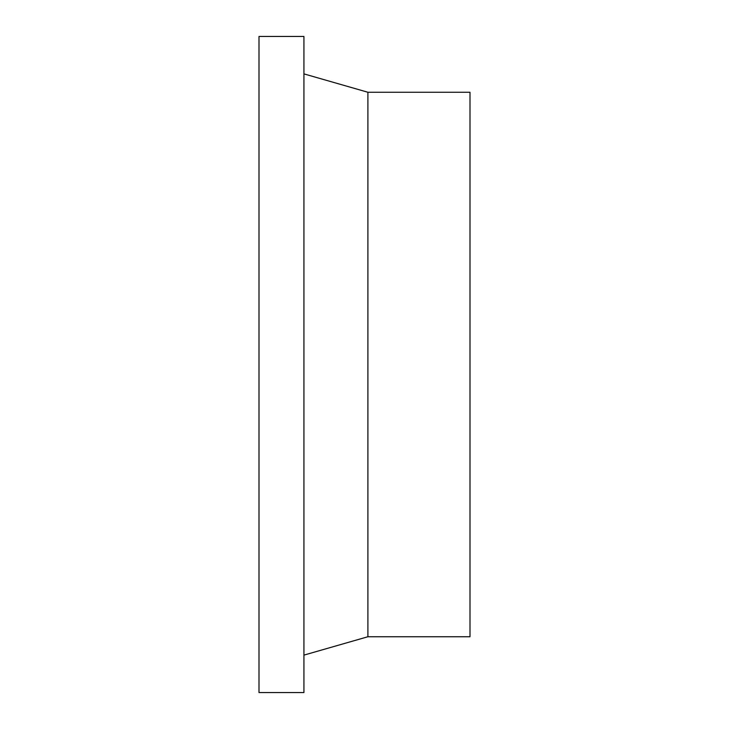 <?xml version="1.0" encoding="UTF-8"?>
<svg xmlns="http://www.w3.org/2000/svg" width="729" height="729" viewBox="0 0 729 729"><rect width="100%" height="100%" fill="white"/><g stroke="black" fill="none" stroke-linecap="round" stroke-linejoin="round"><path stroke-width="1.09" d="M303.929 364.5L303.929 36.45L259.005 36.45L259.005 692.55L303.929 692.55L303.929 364.5M367.899 92.255L469.995 92.255L469.995 636.745L367.899 636.745L367.899 92.255L303.929 73.884M367.899 636.745L303.929 655.116"/></g></svg>
